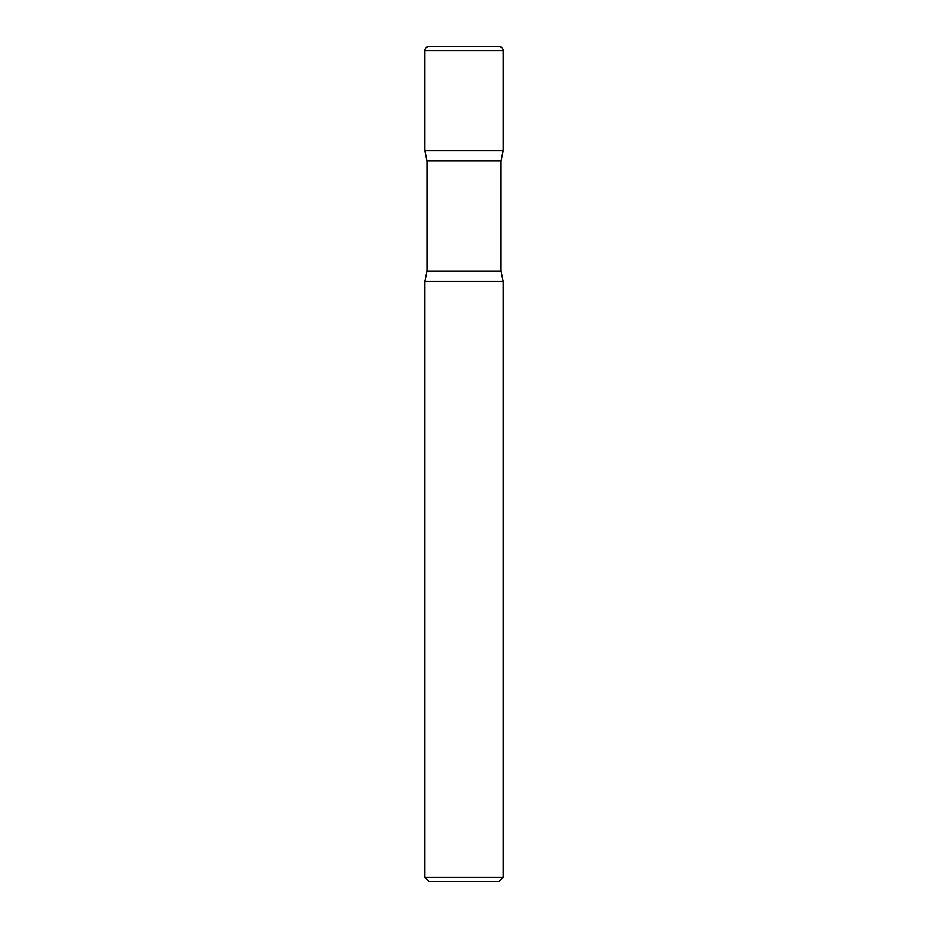 <?xml version="1.0" encoding="UTF-8"?>
<svg xmlns="http://www.w3.org/2000/svg" width="928" height="928" viewBox="0 0 928 928"><rect width="100%" height="100%" fill="white"/><g stroke="black" fill="none" stroke-linecap="round" stroke-linejoin="round"><path stroke-width="1.39" d="M424.85 50.576L424.85 150.8L503.15 150.8L424.85 150.8L426.938 161.031L501.062 161.031L503.15 150.8L503.15 50.576L424.85 50.576A4.176 4.176 0 0 1 429.026 46.4L498.974 46.4A4.176 4.176 0 0 1 503.15 50.576M501.062 271.069L426.938 271.069L424.85 281.3L503.15 281.3L424.85 281.3L424.85 877.424L503.15 877.424L503.15 281.3L501.062 271.069L501.062 161.031M503.15 877.424L498.974 881.6L429.026 881.6L424.85 877.424M426.938 271.069L426.938 161.031"/></g></svg>
